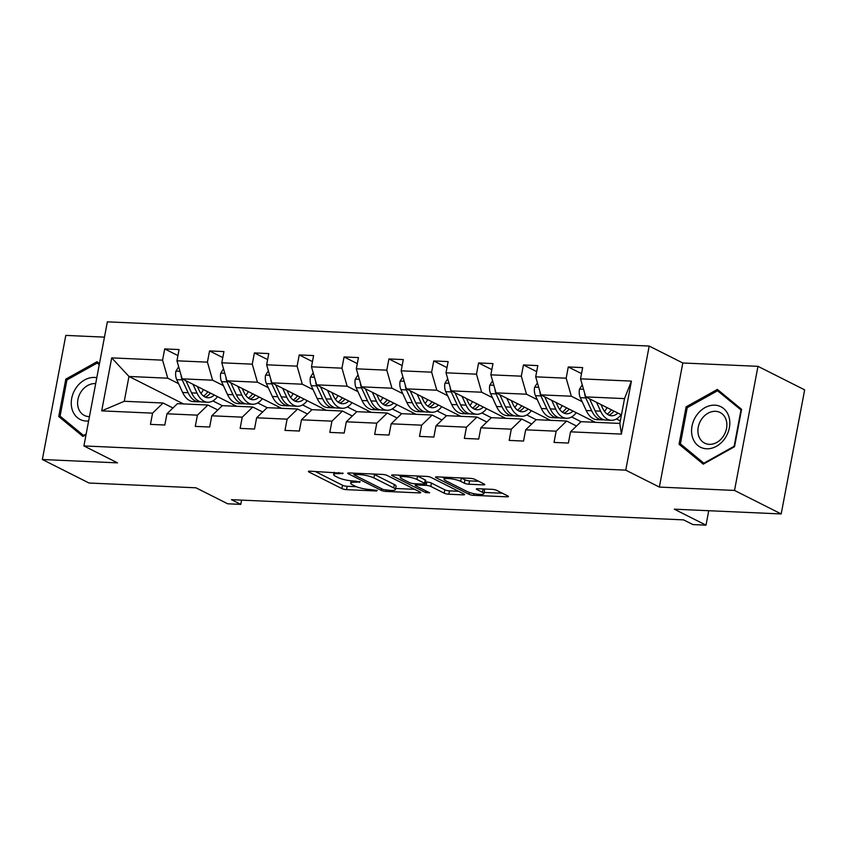 <?xml version="1.0" encoding="UTF-8"?>
<svg xmlns="http://www.w3.org/2000/svg" width="847" height="847" viewBox="0 0 847 847"><rect width="100%" height="100%" fill="white"/><g stroke="black" fill="none" stroke-linecap="round" stroke-linejoin="round"><path stroke-width="1.27" d="M343.141 473.261L309.907 471.186A3.42 0.699 -169.3 0 0 308.372 471.483A3.42 0.699 -169.3 0 0 308.911 471.991L341.902 488.603A3.42 0.699 -169.3 0 0 346.561 489.651L376.534 490.995L377.233 490.434L370.086 489.534A10.947 2.223 -169.3 0 1 355.2 486.167L352.447 484.791A10.947 2.223 -169.3 0 1 350.722 483.161A10.947 2.223 -169.3 0 1 355.613 482.239L360.187 481.848L353.051 480.948A10.947 2.223 -169.3 0 1 338.154 477.581L335.401 476.205A10.947 2.223 -169.3 0 1 333.676 474.574A10.947 2.223 -169.3 0 1 338.567 473.653L343.141 473.261M104.467 337.138L65.801 335.401L42.35 459.508L89.03 483.023L195.953 487.798L227.695 503.785L240.781 504.378L241.586 500.122M757.97 366.338L682.809 362.982L659.358 487.078L734.529 490.434L757.97 366.338L804.65 389.853L781.199 513.949L674.276 509.174L706.017 525.161L708.738 510.72M734.529 490.434L781.199 513.949M483.224 484.865A3.42 0.699 -169.3 0 0 484.759 484.579A3.42 0.699 -169.3 0 0 484.219 484.071L474.955 479.413A3.42 0.699 -169.3 0 0 470.307 478.354L437.01 476.872A3.42 0.699 -169.3 0 0 435.485 477.157A3.42 0.699 -169.3 0 0 436.025 477.666L469.016 494.288A3.42 0.699 -169.3 0 0 473.664 495.336L506.961 496.829A3.42 0.699 -169.3 0 0 508.486 496.533A3.42 0.699 -169.3 0 0 507.946 496.024L496.766 490.392A3.42 0.699 -169.3 0 0 492.118 489.344L477.867 488.708A3.42 0.699 -169.3 0 0 476.332 488.994A3.42 0.699 -169.3 0 0 476.882 489.502L482.419 492.298A9.148 1.853 -169.3 0 1 483.87 493.663A9.148 1.853 -169.3 0 1 477.263 494.214A9.148 1.853 -169.3 0 1 467.322 491.62L445.607 480.683A9.148 1.853 -169.3 0 1 444.167 479.317A9.148 1.853 -169.3 0 1 450.763 478.767A9.148 1.853 -169.3 0 1 460.704 481.361L464.325 483.182A3.42 0.699 -169.3 0 0 468.973 484.23L483.224 484.865L483.446 483.69M706.017 525.161L692.931 524.579L683.593 519.878L231.443 499.666L240.781 504.378M659.358 487.078L625.753 470.149L83.906 445.935L107.357 321.839L649.194 346.052L625.753 470.149M42.35 459.508L117.521 462.864L83.906 445.935M387.217 475.485A3.42 0.699 -169.3 0 0 382.558 474.436L349.26 472.954A3.42 0.699 -169.3 0 0 347.736 473.24A3.42 0.699 -169.3 0 0 348.276 473.748L381.266 490.371A3.42 0.699 -169.3 0 0 385.914 491.419L419.212 492.901A3.42 0.699 -169.3 0 0 420.737 492.615A3.42 0.699 -169.3 0 0 420.197 492.107L387.217 475.485M393.135 474.913L426.433 476.395A3.42 0.699 -169.3 0 1 431.081 477.443L464.071 494.066A3.42 0.699 -169.3 0 1 464.611 494.574A3.42 0.699 -169.3 0 1 463.087 494.86L448.836 494.225A3.42 0.699 -169.3 0 1 444.177 493.176L430.805 486.443A3.42 0.699 -169.3 0 0 426.147 485.384L416.703 484.971A3.42 0.699 -169.3 0 0 415.168 485.257A3.42 0.699 -169.3 0 0 415.708 485.765L429.641 492.785L425.692 492.605L392.15 475.707A3.42 0.699 -169.3 0 1 391.61 475.199A3.42 0.699 -169.3 0 1 393.135 474.913M571.609 416.946L581.021 421.69L619.835 423.426L621.402 434.098L570.518 431.832L568.401 443.066L554.023 442.42L556.151 431.187L525.68 429.821L523.552 441.054L509.185 440.419L511.302 429.185L480.842 427.82L478.714 439.053L464.347 438.407L466.464 427.174L435.993 425.819L433.876 437.052L419.498 436.406L421.626 425.173L391.155 423.807L389.027 435.051L374.66 434.405L376.777 423.172L346.317 421.806L344.189 433.039L329.811 432.404L331.939 421.16L301.468 419.805L299.351 431.038L284.973 430.392L287.101 419.159L256.63 417.793L254.502 429.037L240.135 428.391L242.253 417.158L211.782 415.792L209.664 427.026L195.286 426.39L197.415 415.157L166.944 413.791L164.826 425.025L150.448 424.379L152.576 413.145L101.693 410.869L111.709 357.879L162.582 360.155L164.71 348.922L179.077 349.557L176.959 360.801L207.43 362.156L209.548 350.923L223.926 351.569L221.798 362.802L252.268 364.168L254.396 352.924L268.764 353.57L266.646 364.803L297.106 366.169L299.235 354.935L313.602 355.571L311.484 366.815L341.955 368.17L344.073 356.936L358.45 357.582L356.322 368.816L386.793 370.171L388.921 358.937L403.288 359.583L401.171 370.817L431.631 372.182L433.759 360.949L448.127 361.584L446.009 372.818L476.48 374.183L478.597 362.95L492.975 363.585L490.847 374.829L521.318 376.184L523.446 364.951L537.813 365.597L535.696 376.83L566.167 378.196L568.284 366.952L582.662 367.598L580.534 378.831L631.417 381.108L621.402 434.098M581.021 421.69L570.518 431.832M595.388 422.335L540.873 394.871L571.344 396.227L582.154 401.669M616.447 418.958L620.311 420.895M571.344 396.227L566.167 378.196M540.873 394.871L535.696 376.83M526.76 414.945L536.183 419.689L566.654 421.044L556.151 431.187M576.532 426.03L566.654 421.044M536.183 419.689L525.68 429.821M550.55 420.324L496.035 392.86L526.495 394.226L537.305 399.668M526.495 394.226L521.318 376.184M496.035 392.86L490.847 374.829M480.842 427.82L491.345 417.687L521.816 419.043L511.302 429.185M531.694 424.019L521.816 419.043M505.712 418.323L451.186 390.859L481.657 392.225L492.467 397.667M481.657 392.225L476.48 374.183M451.186 390.859L446.009 372.818M437.084 410.933L446.496 415.676L476.967 417.042L466.464 427.174M486.845 422.018L476.967 417.042M446.496 415.676L435.993 425.819M460.863 416.322L406.348 388.858L436.819 390.213L447.618 395.665M481.922 412.944L491.334 417.687M436.819 390.213L431.631 372.182M406.348 388.858L401.171 370.817M392.235 408.932L401.658 413.675L432.129 415.041L421.626 425.173M442.007 420.017L432.129 415.041M401.658 413.675L391.155 423.807M416.025 414.321L361.51 386.846L391.97 388.212L402.78 393.654M391.97 388.212L386.793 370.171M361.51 386.846L356.322 368.816M347.397 406.931L356.809 411.674L387.28 413.029L376.777 423.172M397.169 418.005L387.28 413.029M356.82 411.674L346.317 421.806M371.177 412.309L316.662 384.845L347.132 386.211L357.942 391.653M347.132 386.211L341.955 368.17M316.662 384.845L311.484 366.815M302.559 404.93L311.971 409.673L342.442 411.028L331.939 421.16M352.32 416.004L342.442 411.028M311.971 409.662L301.468 419.805M326.339 410.308L271.823 382.844L302.294 384.21L313.094 389.652M302.294 384.21L297.106 366.169M271.823 382.844L266.646 364.803M257.71 402.918L267.133 407.661L297.604 409.027L287.101 419.159M307.482 414.003L297.604 409.027M267.133 407.661L256.63 417.793M281.5 408.307L226.975 380.843L257.446 382.198L268.255 387.64M257.446 382.198L252.268 364.168M226.975 380.843L221.798 362.802M212.872 400.917L222.285 405.66L252.755 407.015L242.253 417.158M262.644 412.002L252.755 407.015M222.295 405.66L211.782 415.792M236.652 406.295L182.137 378.831L212.608 380.197L223.417 385.639M212.608 380.197L207.43 362.156M182.137 378.831L176.959 360.801M166.944 413.791L177.447 403.659L207.917 405.014L197.415 415.157M217.795 409.99L207.917 405.014M183.481 403.924L128.956 376.46L167.77 378.196L178.569 383.638M167.77 378.196L162.582 360.155M111.709 357.879L128.956 376.46L124.265 401.277L163.079 403.013L152.576 413.145M682.809 362.982L649.194 346.052M619.835 423.426L624.525 398.609L585.711 396.872L621.444 414.871M172.957 407.989L163.079 403.013M591.968 422.177L592.244 420.747M547.13 420.176L547.395 418.746M502.282 418.174L502.557 416.735M457.444 416.163L457.719 414.734M412.605 414.162L412.87 412.733M367.757 412.161L368.032 410.721M322.919 410.16L323.194 408.72M278.081 408.148L278.345 406.719M233.232 406.147L233.507 404.718M124.265 401.277L101.693 410.869M585.711 396.872L580.534 378.831M631.417 381.108L624.525 398.609M177.944 355.581L164.71 348.922M222.782 357.593L209.548 350.923M267.631 359.594L254.396 352.924M312.469 361.595L299.235 354.935M357.307 363.607L344.073 356.936M402.156 365.608L388.921 358.937M446.994 367.609L433.759 360.949M491.832 369.62L478.597 362.95M536.68 371.621L523.446 364.951M581.518 373.622L568.284 366.952M99.459 363.659L97.066 361.69L65.801 379.138L58.739 416.512L82.942 436.438L86.034 434.712M686.112 406.856L679.05 444.23L703.254 464.156L734.529 446.708L741.591 409.334L717.377 389.408L686.112 406.856L687.457 407.545M315.084 471.419L342.537 485.257A3.42 0.699 -169.3 0 0 347.196 486.305L356.407 486.718M395.644 488.465L414.67 489.322M354.935 474.384L354.237 474.934L383.193 489.524L390.552 490.445A10.947 2.223 -169.3 0 0 395.443 489.524A10.947 2.223 -169.3 0 0 393.707 487.893L373.919 477.92A10.947 2.223 -169.3 0 0 359.022 474.564L354.935 474.384L355.158 473.208M395.443 489.524L396.078 486.167A10.947 2.223 -169.3 0 0 394.342 484.537L393.707 487.893M373.336 474.024A10.947 2.223 -169.3 0 1 374.554 474.564L394.342 484.537M458.545 491.281L449.471 490.868L448.836 494.225M425.459 481.975L426.782 482.038A3.42 0.699 -169.3 0 1 431.441 483.086L444.813 489.82A3.42 0.699 -169.3 0 0 449.471 490.868M400.589 476.289L398.312 475.146M416.925 479.444A9.148 1.853 -169.3 0 0 406.983 476.85A9.148 1.853 -169.3 0 0 400.377 477.412A9.148 1.853 -169.3 0 0 401.827 478.767L409.482 482.621A3.42 0.699 -169.3 0 0 414.13 483.669L423.585 484.092A3.42 0.699 -169.3 0 0 425.109 483.806A3.42 0.699 -169.3 0 0 424.569 483.298L416.925 479.444L417.55 476.088A9.148 1.853 -169.3 0 0 417.359 475.993M425.109 483.806L425.745 480.45A3.42 0.699 -169.3 0 0 425.205 479.942L424.569 483.298M417.55 476.088L425.205 479.942M461.234 477.952A9.148 1.853 -169.3 0 1 461.34 478.004L464.961 479.826A3.42 0.699 -169.3 0 0 469.609 480.874L478.682 481.287M483.87 493.663L484.505 490.307A9.148 1.853 -169.3 0 0 483.055 488.941L482.419 492.298M484.103 492.425L502.409 493.24M442.187 477.105L444.379 478.206M63.313 418.81L58.739 416.512M67.146 379.816L65.801 379.138M683.624 446.538L679.05 444.23M178.675 366.783L175.869 371.251A9.232 5.209 92.6 0 0 176.727 379.647L182.656 392.479A26.67 15.055 92.6 0 0 193.36 401.605L198.812 401.859A26.67 15.055 92.6 0 0 200.548 401.753M200.919 393.368A22.138 12.493 92.6 0 0 203.481 389.588M192.947 384.284L197.033 393.114A26.67 15.055 92.6 0 0 207.727 402.251A26.67 15.055 92.6 0 0 217.52 396.661M197.372 386.507L199.045 390.139A22.138 12.493 92.6 0 0 207.928 397.73A22.138 12.493 92.6 0 0 214.302 395.041M181.11 375.253A9.232 5.209 92.6 0 0 182.19 379.89L188.119 392.722A26.67 15.055 92.6 0 0 198.812 401.859M207.801 391.759A22.138 12.493 -87.4 0 1 203.534 396.068M207.727 402.251L202.264 402.007A26.67 15.055 -87.4 0 1 191.57 392.87L185.969 380.769M205.218 397.063A22.138 12.493 92.6 0 0 210.405 393.082M223.523 368.794L220.707 373.262A9.232 5.209 92.6 0 0 221.565 381.648L227.494 394.48A26.67 15.055 92.6 0 0 238.198 403.617L243.661 403.86A26.67 15.055 92.6 0 0 245.386 403.754M245.768 395.38A22.138 12.493 92.6 0 0 248.33 391.589M237.785 386.285L241.871 395.126A26.67 15.055 92.6 0 0 252.565 404.252A26.67 15.055 92.6 0 0 262.358 398.662M242.21 388.508L243.894 392.15A22.138 12.493 92.6 0 0 252.777 399.731A22.138 12.493 92.6 0 0 259.15 397.042M225.948 377.254A9.232 5.209 92.6 0 0 227.028 381.891L232.957 394.723A26.67 15.055 92.6 0 0 243.661 403.86M252.639 393.77A22.138 12.493 -87.4 0 1 248.383 398.069M252.565 404.252L247.112 404.008A26.67 15.055 -87.4 0 1 236.408 394.882L230.818 382.77M250.066 399.075A22.138 12.493 92.6 0 0 255.254 395.083M268.361 370.795L265.545 375.263A9.232 5.209 92.6 0 0 266.413 383.649L272.342 396.481A26.67 15.055 92.6 0 0 283.036 405.618L288.499 405.861A26.67 15.055 92.6 0 0 290.235 405.766M290.606 397.381A22.138 12.493 92.6 0 0 293.168 393.601M282.633 388.286L286.71 397.127A26.67 15.055 92.6 0 0 297.413 406.264A26.67 15.055 92.6 0 0 307.196 400.663M287.048 390.52L288.732 394.151A22.138 12.493 92.6 0 0 297.615 401.732A22.138 12.493 92.6 0 0 303.988 399.043M270.796 379.255A9.232 5.209 92.6 0 0 271.876 383.892L277.805 396.724A26.67 15.055 92.6 0 0 288.499 405.861M297.488 395.771A22.138 12.493 -87.4 0 1 293.221 400.08M297.413 406.264L291.95 406.02A26.67 15.055 -87.4 0 1 281.246 396.883L275.656 384.771M294.904 401.076A22.138 12.493 92.6 0 0 300.092 397.084M96.802 377.72A22.657 18.126 -63.3 0 0 76.262 387.63A22.657 18.126 -63.3 0 0 72.535 410.615A22.657 18.126 -63.3 0 0 88.628 420.98M95.679 383.627A17.152 13.721 -63.3 0 0 81.386 391.303A17.152 13.721 -63.3 0 0 84.361 415.422A17.152 13.721 -63.3 0 0 89.443 416.629M86.161 433.992L83.535 435.464L60.084 416.152L66.924 379.943L97.225 363.035L99.258 364.718M84.139 435.76L83.535 435.464M99.364 364.115L97.225 363.035M696.573 415.348A22.657 18.126 -63.3 0 0 697.78 445.437A22.657 18.126 -63.3 0 0 724.81 438.598A22.657 18.126 -63.3 0 0 723.603 408.508A22.657 18.126 -63.3 0 0 696.573 415.348M701.697 419.032A17.152 13.721 -63.3 0 0 704.672 443.15A17.152 13.721 -63.3 0 0 723.084 436.629A17.152 13.721 -63.3 0 0 720.109 412.51A17.152 13.721 -63.3 0 0 701.697 419.032M740.987 410.064L734.148 446.274L703.846 463.182L680.395 443.881L687.235 407.661L717.536 390.763L741.411 410.276M704.45 463.489L703.846 463.182M721.358 392.69L717.536 390.763M313.199 372.796L310.394 377.264A9.232 5.209 92.6 0 0 311.251 385.65L317.18 398.492A26.67 15.055 92.6 0 0 327.884 407.619L333.337 407.862A26.67 15.055 92.6 0 0 335.073 407.767M335.454 399.382A22.138 12.493 92.6 0 0 338.006 395.602M327.471 390.287L331.558 399.128A26.67 15.055 92.6 0 0 342.252 408.265A26.67 15.055 92.6 0 0 352.045 402.674M331.897 392.521L333.57 396.152A22.138 12.493 92.6 0 0 342.453 403.733A22.138 12.493 92.6 0 0 348.826 401.055M315.635 381.266A9.232 5.209 92.6 0 0 316.714 385.904L322.643 398.736A26.67 15.055 92.6 0 0 333.337 407.862M342.326 397.772A22.138 12.493 -87.4 0 1 338.069 402.081M342.252 408.265L336.788 408.021A26.67 15.055 -87.4 0 1 326.095 398.884L320.494 386.783M339.753 403.077A22.138 12.493 92.6 0 0 344.93 399.085M358.048 374.798L355.232 379.265A9.232 5.209 92.6 0 0 356.089 387.661L362.029 400.493A26.67 15.055 92.6 0 0 372.722 409.63L378.185 409.874A26.67 15.055 92.6 0 0 379.911 409.768M380.292 401.383A22.138 12.493 92.6 0 0 382.855 397.603M372.309 392.299L376.396 401.139A26.67 15.055 92.6 0 0 387.09 410.266A26.67 15.055 92.6 0 0 396.883 404.675M376.735 394.522L378.418 398.164A22.138 12.493 92.6 0 0 387.301 405.745A22.138 12.493 92.6 0 0 393.675 403.056M360.473 383.268A9.232 5.209 92.6 0 0 361.553 387.905L367.482 400.737A26.67 15.055 92.6 0 0 378.185 409.874M387.164 399.784A22.138 12.493 -87.4 0 1 382.908 404.083M387.09 410.266L381.637 410.022A26.67 15.055 -87.4 0 1 370.933 400.896L365.343 388.784M384.591 405.088A22.138 12.493 92.6 0 0 389.779 401.097M402.886 376.809L400.08 381.277A9.232 5.209 92.6 0 0 400.938 389.662L406.867 402.494A26.67 15.055 92.6 0 0 417.56 411.631L423.024 411.875A26.67 15.055 92.6 0 0 424.76 411.78M425.13 403.394A22.138 12.493 92.6 0 0 427.693 399.604M417.158 394.3L421.234 403.14A26.67 15.055 92.6 0 0 431.938 412.277A26.67 15.055 92.6 0 0 441.721 406.676M421.584 396.534L423.256 400.165A22.138 12.493 92.6 0 0 432.139 407.746A22.138 12.493 92.6 0 0 438.513 405.057M405.321 385.269A9.232 5.209 92.6 0 0 406.401 389.906L412.33 402.738A26.67 15.055 92.6 0 0 423.024 411.875M432.012 401.785A22.138 12.493 -87.4 0 1 427.746 406.094M431.938 412.277L426.475 412.034A26.67 15.055 -87.4 0 1 415.782 402.897L410.181 390.785M429.429 407.089A22.138 12.493 92.6 0 0 434.617 403.098M447.724 378.81L444.919 383.278A9.232 5.209 92.6 0 0 445.776 391.663L451.705 404.506A26.67 15.055 92.6 0 0 462.409 413.632L467.872 413.876A26.67 15.055 92.6 0 0 469.598 413.781M469.979 405.395A22.138 12.493 92.6 0 0 472.531 401.616M461.996 396.301L466.083 405.141A26.67 15.055 92.6 0 0 476.776 414.278A26.67 15.055 92.6 0 0 486.57 408.678M466.422 398.535L468.105 402.166A22.138 12.493 92.6 0 0 476.977 409.747A22.138 12.493 92.6 0 0 483.351 407.068M450.159 387.27A9.232 5.209 92.6 0 0 451.239 391.907L457.168 404.75A26.67 15.055 92.6 0 0 467.872 413.876M476.85 403.786A22.138 12.493 -87.4 0 1 472.594 408.095M476.776 414.278L471.313 414.035A26.67 15.055 -87.4 0 1 460.62 404.898L455.019 392.796M474.278 409.09A22.138 12.493 92.6 0 0 479.455 405.099M492.573 380.811L489.757 385.279A9.232 5.209 92.6 0 0 490.625 393.675L496.554 406.507A26.67 15.055 92.6 0 0 507.247 415.633L512.71 415.888A26.67 15.055 92.6 0 0 514.447 415.782M514.817 407.396A22.138 12.493 92.6 0 0 517.379 403.617M506.834 398.312L510.921 407.153A26.67 15.055 92.6 0 0 521.625 416.279A26.67 15.055 92.6 0 0 531.408 410.689M511.26 400.536L512.943 404.178A22.138 12.493 92.6 0 0 521.826 411.758A22.138 12.493 92.6 0 0 528.2 409.069M494.997 389.281A9.232 5.209 92.6 0 0 496.077 393.919L502.006 406.751A26.67 15.055 92.6 0 0 512.71 415.888M521.688 405.787A22.138 12.493 -87.4 0 1 517.432 410.096M521.625 416.279L516.162 416.036A26.67 15.055 -87.4 0 1 505.458 406.899L499.868 394.797M519.116 411.091A22.138 12.493 92.6 0 0 524.304 407.111M537.411 382.823L534.605 387.291A9.232 5.209 92.6 0 0 535.463 395.676L541.392 408.508A26.67 15.055 92.6 0 0 552.085 417.645L557.548 417.889A26.67 15.055 92.6 0 0 559.285 417.793M559.655 409.408A22.138 12.493 92.6 0 0 562.217 405.618M551.683 400.313L555.759 409.154A26.67 15.055 92.6 0 0 566.463 418.28A26.67 15.055 92.6 0 0 576.256 412.69M556.108 402.537L557.781 406.179A22.138 12.493 92.6 0 0 566.664 413.76A22.138 12.493 92.6 0 0 573.038 411.07M539.846 391.282A9.232 5.209 92.6 0 0 540.926 395.92L546.855 408.752A26.67 15.055 92.6 0 0 557.548 417.889M566.537 407.799A22.138 12.493 -87.4 0 1 562.27 412.097M566.463 418.28L561 418.037A26.67 15.055 -87.4 0 1 550.306 408.91L544.706 396.798M563.954 413.103A22.138 12.493 92.6 0 0 569.142 409.112M582.249 384.824L579.443 389.292A9.232 5.209 92.6 0 0 580.301 397.677L586.23 410.509A26.67 15.055 92.6 0 0 596.934 419.646L602.397 419.89A26.67 15.055 92.6 0 0 604.123 419.794M604.504 411.409A22.138 12.493 92.6 0 0 607.055 407.629M596.521 402.314L600.608 411.155A26.67 15.055 92.6 0 0 611.301 420.292A26.67 15.055 92.6 0 0 621.095 414.691M600.947 404.548L602.63 408.18A22.138 12.493 92.6 0 0 611.502 415.761A22.138 12.493 92.6 0 0 617.876 413.082M584.684 393.283A9.232 5.209 92.6 0 0 585.764 397.921L591.693 410.753A26.67 15.055 92.6 0 0 602.397 419.89M611.375 409.8A22.138 12.493 -87.4 0 1 607.119 414.109M611.301 420.292L605.838 420.048A26.67 15.055 -87.4 0 1 595.145 410.911L589.554 398.799M608.802 415.104A22.138 12.493 92.6 0 0 613.99 411.113M338.789 472.478L338.567 473.653M359.636 481.625L359.488 482.409M355.835 481.064L355.613 482.239M376.682 490.212L376.534 490.995M347.196 486.305L346.561 489.651M342.537 485.257L341.902 488.603M309.06 471.197L308.911 471.991M342.59 473.039L342.453 473.822M419.434 491.715L419.212 492.901M386.137 490.244L385.914 491.419M381.574 488.708L381.266 490.371M348.424 472.965L348.276 473.748M374.554 474.564L373.919 477.92M359.244 473.399L359.022 474.564M463.309 493.685L463.087 494.86M444.813 489.82L444.177 493.176M431.441 483.086L430.805 486.443M426.782 482.038L426.147 485.384M416.915 483.796L416.703 484.971M425.999 490.942L425.692 492.605M392.299 474.923L392.15 475.707M469.609 480.874L468.973 484.23M464.961 479.826L464.325 483.182M461.34 478.004L460.704 481.361M477.03 488.719L476.882 489.502M507.184 495.643L506.961 496.829M473.981 493.674L473.664 495.336M469.354 492.456L469.016 494.288M436.173 476.882L436.025 477.666M179.966 371.272L175.964 371.092M188.119 392.722L182.656 392.479M197.033 393.114L191.57 392.87M182.19 379.89L176.727 379.647M224.804 373.273L220.813 373.093M232.957 394.723L227.494 394.48M241.871 395.126L236.408 394.882M227.028 381.891L221.565 381.648M269.653 375.274L265.651 375.094M277.805 396.724L272.342 396.481M286.71 397.127L281.246 396.883M271.876 383.892L266.413 383.649M314.491 377.275L310.5 377.106M322.643 398.736L317.18 398.492M331.558 399.128L326.095 398.884M316.714 385.904L311.251 385.65M359.329 379.287L355.338 379.107M367.482 400.737L362.029 400.493M376.396 401.139L370.933 400.896M361.553 387.905L356.089 387.661M404.178 381.288L400.176 381.108M412.33 402.738L406.867 402.494M421.234 403.14L415.782 402.897M406.401 389.906L400.938 389.662M449.016 383.289L445.024 383.109M457.168 404.75L451.705 404.506M466.083 405.141L460.62 404.898M451.239 391.907L445.776 391.663M493.854 385.3L489.862 385.12M502.006 406.751L496.554 406.507M510.921 407.153L505.458 406.899M496.077 393.919L490.625 393.675M538.703 387.301L534.701 387.121M546.855 408.752L541.392 408.508M555.759 409.154L550.306 408.91M540.926 395.92L535.463 395.676M583.541 389.302L579.549 389.122M591.693 410.753L586.23 410.509M600.608 411.155L595.145 410.911M585.764 397.921L580.301 397.677M334.11 472.277L333.676 474.574M351.166 480.81L350.722 483.161M354.131 473.166L353.866 474.585M415.454 483.732L415.168 485.257M400.79 475.252L400.377 477.412M444.559 477.21L444.167 479.317"/></g></svg>
